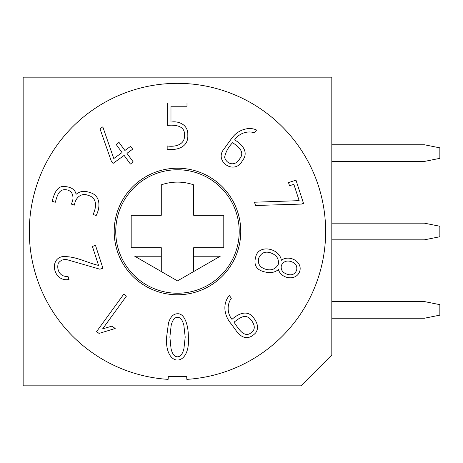 <?xml version="1.0" encoding="UTF-8"?>
<svg xmlns="http://www.w3.org/2000/svg" width="463" height="463" viewBox="0 0 463 463"><rect width="100%" height="100%" fill="white"/><g stroke="black" fill="none" stroke-linecap="round" stroke-linejoin="round"><path stroke-width="0.69" d="M231.101 323.759C224.295 315.859 222.159 303.942 229.364 295.487L231.361 298.241C227.119 304.058 226.847 312.959 231.951 319.372C238.277 313.74 247.803 309.058 254.031 318.405C258.036 323.909 258.586 328.724 255.68 332.851C249.65 339.24 243.636 339.2 237.623 332.735L231.101 323.759M251.212 332.677C255.206 329.783 255.281 325.686 251.432 320.379C245.593 312.594 239.458 318.22 233.989 322.184C238.04 327.931 243.995 338.685 251.212 332.677M177.485 280.885L220.232 256.23L193.69 256.23L193.69 247.705L223.785 247.705L223.785 215.295L193.69 215.295L193.69 184.847A49.385 49.385 0 0 0 161.28 184.847L161.28 215.295L131.185 215.295L131.185 247.705L161.28 247.705L161.28 256.23L134.733 256.23L177.485 280.885M239.215 231.5A61.735 61.735 0 0 1 146.615 284.965A61.735 61.735 0 0 1 146.615 178.035A61.735 61.735 0 0 1 239.215 231.5M240.76 231.5A63.275 63.275 0 0 0 145.845 176.698A63.275 63.275 0 0 0 145.845 286.302A63.275 63.275 0 0 0 240.76 231.5M23.15 385.835L300.95 385.835L331.815 354.965L331.815 77.165L23.15 77.165L23.15 385.835M168.127 379.365A148.16 148.16 0 0 1 50.762 154.735A148.16 148.16 0 0 1 304.203 154.735A148.16 148.16 0 0 1 186.844 379.365L186.647 376.286A145.075 145.075 0 0 1 168.324 376.286L168.127 379.365M169.875 337.087L171.044 348.627C172.3 354.039 174.435 356.765 177.451 356.805C180.42 356.805 182.578 354.079 183.927 348.627L185.2 337.087L183.892 325.547C182.572 320.043 180.46 317.294 177.555 317.3C174.62 317.294 172.485 320.031 171.148 325.512L169.875 337.087M331.815 161.431L424.415 161.431L439.85 158.346L439.85 147.853L424.415 144.763L331.815 144.763M331.815 239.834L424.415 239.834L439.85 236.749L439.85 226.251L424.415 223.166L331.815 223.166M331.815 318.237L424.415 318.237L439.85 315.147L439.85 304.654L424.415 301.569L331.815 301.569M288.507 182.596L295.979 180.165L303.52 203.379L301.338 204.09L255.564 205.491L254.465 202.221L299.162 200.647L293.86 184.326L289.525 185.738L288.507 182.596M170.98 106.247L170.98 122.087C179.476 120.606 188.366 125.421 187.793 134.907C188.638 147.367 176.831 150.602 167.172 149.242L167.172 145.938C175.078 147.24 185.275 144.809 184.488 134.907C185.044 125.6 174.777 124.628 167.641 125.392L167.641 102.942L187 102.942L187 106.247L170.98 106.247M124.894 150.487L130.607 146.337L132.667 149.179L126.96 153.328L133.234 161.969L130.392 164.035L124.119 155.394L113.041 163.439L111.253 160.979L100.02 128.87L102.803 126.85L113.788 158.554L122.053 152.553L116.172 144.468L119.014 142.401L124.894 150.487M98.567 265.421L92.392 246.414L95.505 245.402L102.936 268.268L99.834 269.2L67.621 259.853C63.842 258.944 60.751 260.05 58.361 263.163C56.26 269.368 59.889 277.389 67.992 276.324L69.016 279.473C53.864 282.395 48.783 259.674 61.996 256.705C75.128 255.68 86.338 262.614 98.567 265.421M166.616 337.052L168.491 322.966C170.413 316.825 173.434 313.758 177.555 313.758C184.627 313.191 188.499 325.599 188.348 337.052C190.687 367.529 164.394 367.923 166.616 337.052M99.047 333.424L96.564 331.618L123.777 294.161L126.411 296.117L102.618 328.869L111.965 326.137L115.194 328.487L99.047 333.424M52.128 201.272C53.835 195.369 56.173 186.902 63.037 186.421C70.798 186.658 75.145 189.292 76.065 194.315C79.856 191.184 84.353 190.559 89.562 192.434C100.691 195.195 100.517 207.065 96.188 215.509L93.046 214.491C96.327 207.893 97.67 197.886 88.387 195.45C81.071 192.284 75.342 197.979 74.41 205.109L71.233 204.079C73.467 200.051 73.553 196.19 71.487 192.492C70.15 191.057 68.524 190.166 66.614 189.813C58.193 188.406 56.949 197.279 55.271 202.29L52.128 201.272M254.552 132.806C247.705 130.491 239.139 133.118 234.625 139.907C242.352 144.288 249.135 152.402 242.415 160.644C234.689 175.616 214.08 161.477 223.675 149.404C226.76 145.289 231.002 138.993 234.122 135.456C239.377 129.953 248.909 126.358 256.56 130.045L254.552 132.806M281.394 260.258C289.196 254.355 302.929 261.676 299.683 271.445C296.389 281.099 281.33 279.201 278.385 269.512C274.6 272.898 269.287 273.483 262.446 271.26C255.923 269.003 253.678 264.228 255.709 256.936C258.406 243.926 279.438 248 281.394 260.258M239.707 158.809C245.06 152.2 238.943 146.806 232.576 142.726C228.369 147.049 225.718 151.905 224.624 157.298C226.494 164.243 235.054 166.877 239.707 158.809M287.031 274.183C291.551 275.74 294.746 274.461 296.615 270.34C297.46 265.965 295.625 263.048 291.117 261.595C286.707 260.206 283.454 261.468 281.365 265.386C280.561 269.657 282.447 272.591 287.031 274.183M265.363 269.153C271.139 270.919 275.433 269.339 278.257 264.414C279.148 258.892 276.637 255.049 270.728 252.885C265.264 251.044 261.294 252.717 258.817 257.908C257.393 263.47 259.575 267.22 265.363 269.153M161.28 256.23L161.28 271.538M193.69 256.23L193.69 271.538"/></g></svg>
